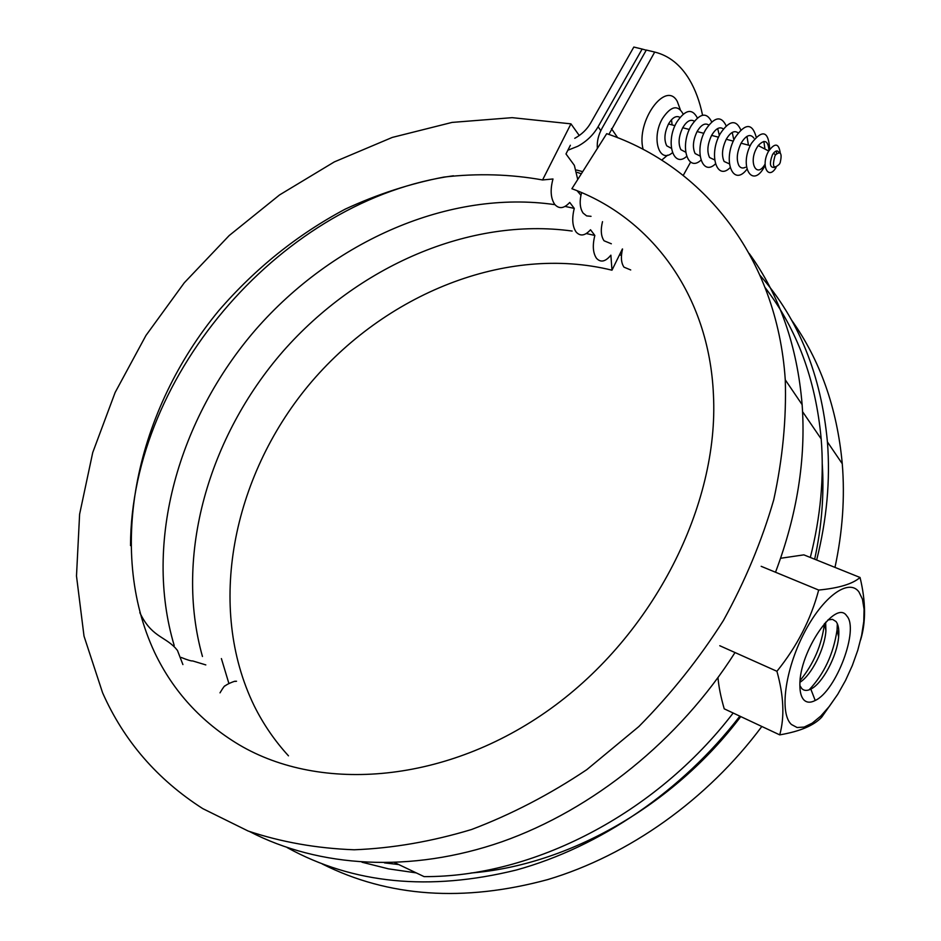 <?xml version="1.0" encoding="UTF-8"?>
<svg xmlns="http://www.w3.org/2000/svg" width="941" height="941" viewBox="0 0 941 941"><rect width="100%" height="100%" fill="white"/><g stroke="black" fill="none" stroke-linecap="round" stroke-linejoin="round"><path stroke-width="1.41" d="M702.562 115.202C699.739 101.569 695.387 89.748 689.482 79.738C680.625 64.882 669.039 55.648 654.713 52.061L646.326 50.049L602.252 127.882C598.394 134.81 596.77 141.656 597.37 148.431M643.162 149.419C635.551 121.683 665.863 79.667 677.308 101.499L680.272 109.556M608.874 134.434L654.713 52.061M646.232 50.202L642.138 49.05L598.1 126.753C593.3 135.01 586.502 141.526 577.727 146.302L567.858 150.231M581.35 173.779L577.198 172.356M576.61 170.039L582.691 171.65M671.509 119.719L672.109 124.93M667.604 155.147L661.688 160.135M642.138 49.05L633.822 47.05L590.713 122.965C586.949 129.435 581.62 134.551 574.751 138.315M683.248 175.426L690.612 162.111M288.475 755.835C274.725 740.802 263.327 724.182 254.258 705.95C206.079 607.18 232.533 477.134 308.389 385.563C384.422 294.039 506.352 244.142 611.979 270.196L610.874 255.164C605.463 261.763 600.664 262.81 596.476 258.281C592.912 252.953 592.371 245.342 594.841 235.45L590.513 229.757C585.079 235.838 580.268 236.579 576.092 231.98C572.363 226.405 571.752 218.547 574.269 208.396L569.728 202.433C564.106 208.584 559.095 209.243 554.72 204.397C550.65 198.257 550.073 189.776 552.99 178.978L542.569 179.954L570.952 123.847L579.256 135.516M202.456 656.489C174.097 555.613 208.69 436.765 282.947 351.428C357.592 266.374 469.665 216.924 572.14 231.051M586.337 233.544L594.841 235.45M577.115 190.752L580.926 195.257M130.517 545.627C130.987 373.165 284.711 198.704 453.421 175.779M174.203 645.491C143.314 542.098 178.79 418.463 255.705 329.609C332.996 241.049 449.398 189.364 554.919 204.656M565.082 206.42L574.269 208.396M611.332 243.778L604.051 240.79C601.005 236.332 600.487 229.945 602.511 221.653M591.03 216.324L586.643 215.901L583.138 213.125C579.844 208.279 579.315 201.445 581.573 192.611M630.717 269.961L623.989 267.162C621.131 262.986 620.648 256.94 622.542 249.024M228.886 683.448L221.394 658.582M791.287 319.669C820.152 360.074 837.137 408.112 842.266 463.76C845.006 497.342 842.583 531.877 834.985 567.388M761.834 726.476C707.22 799.803 628.847 855.31 547.78 879.576C463.607 902.36 388.433 897.161 322.245 863.967M760.128 275.478C798.744 319.54 821.187 375.024 827.421 441.917C830.421 480.122 826.821 519.479 816.659 560.013M739.861 716.172C681.978 791.146 599.946 846.971 516.303 870.025C429.531 891.398 353.157 883.917 287.17 847.582M749.236 253.529C779.595 295.392 797.227 345.77 802.132 404.665C806.014 458.985 797.145 514.833 775.513 572.234M735.027 652.536C679.555 739.908 593.042 809.613 501.976 841.748C410.758 873.46 319.023 867.52 249.671 831.609M542.569 179.954C510.445 174.179 477.558 173.215 443.917 177.073C410.3 183.53 377.376 194.222 345.159 209.161C297.344 234.662 255.234 268.479 218.818 310.601C136.868 409.5 105.733 548.144 154.7 652.631C173.226 691.4 201.339 722.1 239.014 744.731C321.152 793.392 447.128 783.23 550.544 708.761C653.948 634.446 719.03 504.811 713.454 395.02C709.185 294.204 650.478 217.324 571.893 188.729L606.71 133.669C702.409 165.91 777.125 256.575 785.264 379.823C786.5 418.745 782.665 458.726 773.749 499.765C761.881 540.887 745.119 581.115 723.441 620.448C699.151 658.688 670.957 694.058 638.857 726.546L586.784 769.667C549.662 794.522 511.269 814.459 471.606 829.492C431.813 841.513 392.668 848.276 354.181 849.782C316.599 848.359 281.253 842.101 248.153 831.032L202.75 808.613C157.253 779.466 123.871 740.838 102.581 692.752L84.02 636.151L76.492 575.998L79.609 514.221L92.736 452.527L115.143 392.468L145.961 335.455L184.295 282.771L229.181 235.556L279.559 194.928L334.337 161.899L392.279 137.421L452.056 122.412L512.163 117.66L570.952 123.847M570.375 145.255L565.988 153.948L574.351 165.345L577.739 179.472M822.234 463.513C824.281 494.601 821.752 526.501 814.659 559.213M740.767 716.595C673.38 805.943 568.517 865.226 470.9 873.013M416.263 872.895L388.527 868.861L361.967 862.215M398.784 864.567L384.446 862.873M622.401 248.953L611.979 270.196M619.66 254.529L620.672 255.164L619.496 254.87M753.882 138.092C750.353 133.528 746.131 135.139 741.226 142.938L741.085 143.197C736.921 152.054 736.18 159.499 738.861 165.51C740.485 168.051 742.661 168.651 745.39 167.298M779.501 164.075L780.23 162.511C782.23 153.454 780.736 150.842 775.749 154.677L774.937 155.959C772.008 166.886 773.526 169.592 779.501 164.075M778.995 152.454C777.584 150.172 775.702 150.489 773.326 153.418L772.42 154.865C769.173 163.793 769.926 167.969 774.678 167.38M776.243 151.031L776.654 153.618M768.997 150.478C768.15 140.574 764.562 138.939 758.223 145.561L756.693 147.996C748.236 162.758 756.846 178.849 765.068 164.122M776.09 167.498C768.127 180.872 760.54 165.24 768.491 151.372C774.878 142.538 778.807 143.091 780.265 153.054M764.633 166.263C752.565 189.8 738.379 166.251 751.436 143.35C762.539 128.976 768.632 130.999 769.703 149.396M738.12 132.904C734.498 130.117 730.592 132.152 726.405 139.021L726.264 139.268C722.123 148.078 721.406 155.488 724.135 161.487L729.322 163.84M746.86 169.356C732.886 187.706 722.1 159.946 735.109 137.551C745.178 123.106 752.2 122.883 756.152 136.892M723.358 128.952C719.712 126.353 715.842 128.423 711.737 135.139L711.608 135.386C707.467 144.149 706.785 151.525 709.561 157.512L714.607 159.911M730.051 167.71C716.583 181.295 708.35 154.018 720.277 133.646C729.146 120.413 735.98 119.178 740.802 129.917M708.749 125.035C705.08 122.648 701.233 124.73 697.222 131.293L697.093 131.54C692.976 140.256 692.329 147.608 695.14 153.571L700.033 156.018M715.419 163.922C701.986 177.014 693.799 149.878 705.609 129.787C714.36 116.731 721.218 115.437 726.181 125.882M694.282 121.177C690.6 118.966 686.789 121.071 682.86 127.494L682.731 127.741C678.626 136.41 678.014 143.726 680.872 149.678L685.624 152.16M700.939 160.158C687.542 172.779 679.39 145.784 691.094 125.965C699.751 113.085 706.62 111.732 711.702 121.907M679.967 117.366C676.261 115.331 672.497 117.449 668.651 123.73L668.522 123.977C664.428 132.599 663.84 139.88 666.746 145.82L671.356 148.325M686.612 156.418C673.25 168.604 665.122 141.75 676.732 122.177C685.283 109.474 692.164 108.074 697.363 117.978M672.439 152.701C659.1 164.475 651.007 137.762 662.523 118.437C670.98 105.886 677.861 104.451 683.178 114.108M717.701 128.623L719.347 135.433M732.239 132.434L733.851 140.021M746.966 136.363L748.436 145.137M763.88 141.432L764.951 149.066M799.885 685.53L801.767 688.565C804.037 690.835 807.06 691.012 810.824 689.106C822.469 683.601 837.125 655.995 838.631 636.951C839.29 629.717 838.407 624.565 835.984 621.495L832.491 619.354L827.904 619.943M803.908 699.939C801.214 697.105 799.874 692.176 799.885 685.177C799.003 652.007 835.773 598.405 846.724 615.885C859.427 628.953 836.302 690.859 815.224 700.48C810.53 702.915 806.755 702.727 803.908 699.939M858.945 591.924C848.747 577.868 822.716 596.618 803.896 633.505C784.912 670.192 779.324 713.525 791.405 724.476L797.133 727.534L804.19 727.064L812.189 723.17L820.728 716.125L829.409 706.291L837.808 694.199L845.559 680.402L852.311 665.546L857.757 650.313L861.638 635.387L863.779 621.46L864.061 609.18L862.438 599.158L858.945 591.924M717.983 677.661C718.712 686.507 720.782 696.905 724.217 708.82L779.724 734.874C784.7 717.018 783.759 695.822 776.925 671.286C796.956 646.526 810.871 619.449 818.682 590.054C838.949 588.113 852.734 583.914 860.05 577.48C865.838 601.358 866.026 622.177 860.603 639.962M860.05 577.48L803.861 554.861L780.618 558.272M761.175 566.317L818.682 590.054M719.771 645.726L776.925 671.286M837.666 694.423L821.681 717.195C813.965 725.499 799.979 731.392 779.724 734.874M800.132 680.484C813.73 663.875 821.834 644.914 824.445 623.577M799.991 682.272C811.624 674.991 824.857 648.584 825.916 630.705L825.633 622.248M809.107 689.859C824.187 673.921 833.503 653.913 837.078 629.835L837.337 623.73M617.684 137.751L611.462 128.611M600.805 130.658L598.1 126.753M810.319 557.46C820.634 516.774 824.257 477.252 821.187 438.929C815.741 379.646 797.074 329.244 765.198 287.699M733.168 713.031C655.524 814.471 532.441 877.306 424.073 876.612L394.75 862.65M424.073 876.612L418.192 873.813M821.187 438.929L802.567 411.676M236.556 681.237L235.109 681.39C236.814 680.343 227.71 683.519 225.287 685.801C224.875 685.224 223.123 687.577 220.006 692.847M182.907 664.569L177.461 650.443L175.073 647.62C163.793 636.045 151.042 636.316 139.809 612.603M205.808 664.911L192.693 660.935C191.317 661.158 187.482 659.994 181.19 657.441M827.421 441.917L842.266 463.76M785.264 379.823L802.132 404.665M741.085 143.197L750.283 145.632M775.749 154.677L773.326 153.418M768.691 151.007L758.223 145.561M726.264 139.268L733.333 141.138M711.608 135.386L718.524 137.21M697.093 131.54L703.856 133.328M682.731 127.741L689.353 129.493M668.522 123.977L674.991 125.682M825.916 630.705L824.469 623.542M810.824 689.106L815.224 700.48M838.631 636.951L837.078 629.835"/></g></svg>
